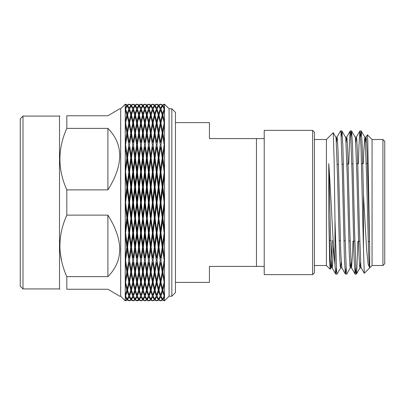 <?xml version="1.0" encoding="UTF-8"?>
<svg xmlns="http://www.w3.org/2000/svg" width="405" height="405" viewBox="0 0 405 405"><rect width="100%" height="100%" fill="white"/><g stroke="black" fill="none" stroke-linecap="round" stroke-linejoin="round"><path stroke-width="0.61" d="M140.95 296.789L142.575 299.589L140.95 300.758L139.345 299.589L140.955 296.794M140.955 262.465L139.35 272.008L140.95 280.397L140.95 283.611L142.575 290.086L140.95 295.108L139.345 290.086L140.955 283.596M140.95 280.392L142.575 272.008L140.95 262.455M139.001 220.568L137.381 232.88L139.654 249.277L139.345 247.131L140.955 235.462M139.001 249.571L139.001 244.974L139.35 247.146M140.95 258.046L139.654 249.267M140.95 235.452L142.575 247.131L142.261 249.277L142.924 244.974L142.575 247.146M140.95 258.051L142.226 249.546M140.95 235.482L140.95 231.412L140.606 232.89M137.032 235.482L137.032 231.412L139.001 244.974L140.95 231.412L143.583 249.283L143.274 247.131L144.884 235.462L146.499 247.131M139.001 220.588L139.001 217.141L140.95 231.412L142.924 217.141L140.95 230.273L141.299 232.89M137.032 199.766L137.032 202.505L137.381 202.505L139.35 217.885L140.955 205.234M140.95 230.283L139.345 217.88M137.032 230.273L140.95 202.505L140.95 205.244L142.575 217.88M139.001 184.422L139.001 187.869L140.95 202.505L140.606 202.505L139.001 189.818L137.376 202.505M139.001 189.834L139.35 187.12M140.95 199.786L139.345 187.13L140.955 174.737M137.032 169.528L137.032 173.598L139.001 187.869L140.95 173.598L142.575 187.13L140.95 199.776L140.95 202.505L144.884 231.412L144.539 232.89M139.001 155.439L139.001 160.036L140.95 173.598L139.001 160.036L140.955 146.959L142.575 157.879L140.95 169.548M140.95 169.558L139.345 157.879M140.95 169.528L140.95 173.598L142.924 187.869L142.575 187.12M138.348 155.728L139.001 160.036L139.69 155.48M140.95 142.555L139.345 133.002L140.955 124.618M140.95 124.613L142.575 133.002L140.95 142.545M140.95 109.897L142.575 114.924L140.95 121.414L139.345 114.924L140.955 109.902M140.95 121.394L140.95 124.629M140.95 104.252L142.575 105.421L140.95 108.216L139.345 105.421L140.955 104.252M139.001 244.681L140.606 232.88L139.001 220.558M139.001 249.531L140.606 260.278L139.001 270.054L137.376 260.278L139.001 249.541M139.001 273.901L140.606 282.027L139.001 288.811L137.376 282.027L139.001 273.912M139.001 273.922L139.001 270.039M139.001 291.286L140.606 295.984L139.001 299.123L137.376 295.984L139.001 291.291L139.001 288.805M137.381 300.799L139.001 299.978L140.505 300.793M139.001 299.978L138.085 300.642M139.001 105.037L137.376 104.212M139.001 105.032L140.606 104.212M139.001 105.882L140.606 109.021L139.001 113.719L137.376 109.021L139.001 105.887M139.001 113.683L139.001 119.151M139.001 116.195L140.606 122.983L139.001 131.098M139.001 131.109L137.376 122.983L139.001 116.2M139.001 131.063L139.001 136.358M139.001 134.951L140.606 144.732L139.001 155.469L137.376 144.732L139.001 134.956M140.606 172.13L139.001 184.442L137.376 172.13L139.001 160.329M139.001 215.182L140.606 202.505M140.95 202.505L142.924 187.869L144.884 202.505L144.539 202.505L142.924 189.818L141.299 202.505L140.95 202.505M141.299 172.13L142.924 160.329L144.544 172.13L142.924 184.442L141.299 172.13L140.95 173.598L142.924 160.036L142.575 157.864M142.266 155.728L144.539 172.12M135.073 220.568L133.458 232.88L135.067 244.974L137.032 231.412L137.381 232.89M138.297 249.591L138.652 247.146M137.032 199.786L135.412 187.13L139.001 160.036L137.032 146.964M135.067 155.439L135.067 160.036L137.032 173.598L137.381 172.12M137.032 230.283L135.412 217.88L139.001 187.869L138.652 187.12M135.067 184.422L135.067 187.869L139.001 217.141L137.027 230.273M141.299 300.799L142.924 299.978L144.544 300.799M142.924 299.123L141.299 295.984L142.924 291.291L144.544 295.984L142.924 299.123M142.924 291.306L142.924 288.805L141.299 282.027L142.924 273.912L144.544 282.027L142.924 288.811M142.924 273.922L142.924 270.044M142.924 270.059L141.299 260.278L142.924 249.541L144.544 260.278L142.924 270.054M142.924 249.571L142.924 244.974L144.884 231.412L146.843 244.974L146.494 247.146M143.274 247.146L141.299 232.88L142.924 220.568M142.924 244.681L144.539 232.88L142.924 220.558M142.924 220.588L142.924 217.141L144.884 202.505L146.843 217.141L144.884 231.412L146.843 217.141L148.817 231.412L148.468 232.89M144.884 230.283L142.924 217.141L141.299 202.505M142.924 215.182L144.539 202.505M142.924 189.834L144.884 173.598L146.843 187.869L146.494 187.12M142.924 184.422L142.924 187.869L143.274 187.12M142.924 160.319L143.623 155.474M142.924 134.951L144.544 144.732L142.924 155.469L141.299 144.732L142.924 134.956L142.924 131.083L144.539 122.983L142.924 116.195M142.924 155.439L142.924 160.036L144.884 146.959L146.499 157.879M142.924 131.109L141.299 122.983L142.924 116.2L142.924 113.704M142.924 113.724L141.299 109.021L142.924 105.887L144.544 109.021L142.924 113.719M142.924 105.037L141.299 104.212L142.201 104.465M142.924 105.032L144.539 104.212M137.032 235.452L138.657 247.131L137.027 258.051L135.412 247.131L137.032 235.462M137.032 295.113L135.412 290.086L137.032 283.596L137.032 280.387L135.412 272.008L137.032 262.465L138.657 272.008L137.027 280.392M137.032 283.591L138.657 290.086L137.027 295.108M137.032 300.758L135.412 299.589L137.032 296.794L138.657 299.589L136.693 300.652M137.032 108.221L135.412 105.421L137.032 104.252L138.657 105.421L137.027 108.216M137.032 121.419L135.412 114.924L137.032 109.902L138.657 114.924L137.027 121.414M137.032 121.394L137.032 124.629M137.032 142.555L135.412 133.002L137.032 124.618L138.657 133.002L137.027 142.545M137.032 142.514L137.032 147.516M137.032 169.558L135.412 157.879L137.027 146.964M137.027 169.548L138.652 157.879M137.032 174.727L138.657 187.13L137.027 199.776M137.032 205.224L138.657 217.88M135.067 249.571L135.067 244.974L135.412 247.146M133.108 235.482L133.108 231.412L135.721 249.277M135.067 160.319L136.682 172.13L135.067 184.442L133.458 172.13L135.761 155.454M133.108 146.949L135.067 160.036L135.412 157.864M135.067 189.834L137.032 173.598L136.677 172.12M133.108 169.528L133.108 173.598L135.067 187.869L135.412 187.12M135.067 220.588L135.067 217.141L137.032 231.412L136.677 232.89M134.723 187.13L133.108 199.776L133.108 202.505L133.458 202.505L135.412 217.885M133.108 230.283L131.483 217.88L133.108 205.234L133.108 202.505L135.067 217.141L133.108 231.412L137.032 202.505L136.677 202.505L135.067 189.818L133.458 202.505M146.494 299.589L144.884 300.758L143.274 299.589L144.884 296.794L146.499 299.589M146.494 290.086L144.884 295.108L143.274 290.086L144.884 283.596L146.499 290.086M144.884 283.611L144.884 280.387L143.274 272.008L144.884 262.465L146.499 272.008M144.884 280.392L146.494 272.008M144.884 258.041L143.583 249.267M144.884 258.051L146.494 247.131M144.884 235.482L144.884 231.412L145.228 232.89M143.274 217.88L144.884 205.234L146.499 217.88M144.884 205.244L144.884 202.505L146.843 187.869L148.817 202.505L148.468 202.505L146.843 215.182L145.228 202.505L146.848 189.829L148.473 202.505M144.884 199.781L143.274 187.13L144.884 174.737L146.499 187.13M146.494 187.13L144.884 199.776L144.884 202.505L145.228 202.505M144.884 174.737L146.843 160.036L146.494 157.864L144.884 169.548M144.884 169.558L143.274 157.879M144.884 169.528L144.884 173.598L145.228 172.12L146.848 160.329L148.473 172.13M144.884 142.555L143.274 133.002L144.884 124.618L146.499 133.002M144.884 142.545L146.494 133.002M146.494 114.924L144.884 121.414L143.274 114.924L144.884 109.902L146.499 114.924M144.884 121.394L144.884 124.624M146.494 105.421L144.884 108.216L143.274 105.421L144.884 104.252L146.499 105.421M135.067 244.681L136.682 232.88L135.067 220.558M135.067 249.531L136.682 260.278L135.067 270.054L133.458 260.278L135.073 249.541M135.067 273.901L136.682 282.027L135.067 288.811L133.458 282.027L135.073 273.912M135.067 273.922L135.067 270.044M135.067 291.286L136.682 295.984L135.067 299.123L133.458 295.984L135.073 291.291L135.067 288.805M133.458 300.799L135.073 299.978L136.682 300.799M135.067 105.037L133.458 104.212M135.067 105.032L136.682 104.212M135.067 105.882L136.682 109.021L135.067 113.719L133.458 109.021L135.073 105.887M135.067 113.704L135.067 116.205L133.458 122.983L135.067 131.109M135.067 116.195L136.682 122.983L135.067 131.098L135.067 134.961L133.458 144.732L135.067 155.474L136.682 144.732L135.067 134.951M135.067 215.177L136.677 202.505M146.159 249.47L146.843 244.974L147.506 249.283L147.192 247.131L148.817 235.462L150.422 247.131L148.817 258.051L147.501 249.267M146.19 155.728L148.817 173.598L148.468 172.12L146.843 184.442L145.228 172.13M131.139 220.568L129.534 232.88L131.139 244.974L133.108 231.412L133.458 232.89M134.374 249.596L134.723 247.146M133.108 199.786L131.483 187.13L135.067 160.036L134.723 157.864L133.108 169.548M131.139 155.439L131.139 160.036L133.108 173.598L133.458 172.12M131.139 184.422L131.139 187.869L133.108 202.505L135.067 187.869L134.723 187.12M145.228 300.799L146.848 299.978L148.473 300.799M147.567 300.545L148.468 300.799M148.468 295.984L146.843 299.123L145.228 295.984L146.848 291.291L148.473 295.984M146.843 291.306L146.843 288.805L145.228 282.027L146.848 273.912L148.473 282.027M146.843 288.811L148.468 282.027M146.843 273.922L146.843 270.049L145.228 260.278L146.848 249.541L148.473 260.278M146.843 270.054L148.468 260.278M146.843 249.571L146.843 244.974L148.817 231.412L150.766 244.974L150.422 247.146M147.197 247.146L145.228 232.88L146.848 220.568M146.843 220.558L148.473 232.88M146.843 244.681L148.468 232.88M146.843 220.588L146.843 217.141L148.817 202.505L150.766 217.141L148.817 231.412L150.766 217.141L152.741 231.412L152.391 232.89M146.843 215.177L146.843 217.141L147.197 217.885L148.817 205.234L150.422 217.88M146.843 189.834L148.817 173.598L150.766 187.869L150.422 187.12M146.843 184.422L146.843 187.869L147.197 187.12M146.843 160.319L147.547 155.464M148.468 144.732L146.843 155.469L145.228 144.732L146.848 134.956L146.843 131.083L148.468 122.983M146.843 155.439L146.843 160.036L148.817 146.959L150.422 157.879L148.817 169.548M146.843 134.951L148.473 144.732M146.843 131.109L145.228 122.983L146.848 116.2L146.843 113.704M146.843 116.195L148.473 122.983M148.468 109.021L146.843 113.719L145.228 109.021L146.848 105.887L148.473 109.021M146.843 105.037L145.228 104.212M146.843 105.032L148.468 104.212M131.488 247.131L133.108 235.462L134.728 247.131M134.723 247.131L133.108 258.051L131.483 247.131M131.488 272.008L133.108 262.465L134.728 272.008M131.488 290.086L133.108 283.596L133.108 280.382L131.483 272.008M133.108 280.392L134.723 272.008M133.108 283.591L134.728 290.086M134.723 290.086L133.108 295.108L131.483 290.086M131.488 299.589L133.108 296.794L134.728 299.589M134.723 299.589L133.108 300.758L131.483 299.589M131.488 105.421L133.108 104.252L133.448 104.358M133.108 104.252L134.728 105.421M134.723 105.421L133.108 108.216L131.483 105.421M131.488 114.924L133.108 109.902L134.728 114.924M134.723 114.924L133.108 121.414L131.483 114.924M133.108 121.394L133.108 124.624L134.728 133.002M131.488 133.002L133.108 124.618M133.108 142.555L131.483 133.002M133.108 142.545L134.723 133.002M134.419 155.733L134.728 157.879M133.108 169.558L131.483 157.879L131.139 160.036L133.108 146.959M131.488 157.879L131.848 155.373M133.108 174.727L134.728 187.13M133.108 205.224L134.728 217.88M131.139 249.571L131.139 244.974L131.483 247.146M129.185 235.482L129.185 231.412L131.792 249.277M131.139 189.834L133.108 173.598L129.185 146.949M129.185 169.528L129.185 173.598L131.139 187.869L131.483 187.12M131.139 220.588L131.139 217.141L133.108 231.412L132.759 232.89M127.565 187.13L129.185 174.737L130.795 187.13L129.185 199.776L129.185 202.505L129.534 202.505L131.483 217.885M127.216 220.588L127.216 217.141L127.565 217.885L129.185 205.234L129.185 202.505L131.139 217.141L129.185 231.412L133.108 202.505L132.759 202.505L131.139 189.818L129.534 202.505M148.817 300.758L147.192 299.589L148.817 296.794L150.422 299.589L148.817 300.758M148.817 295.113L147.192 290.086L148.817 283.596L150.422 290.086L148.817 295.108M148.817 283.611L148.817 280.382L147.192 272.008L148.817 262.465L150.422 272.008L148.817 280.392M148.817 235.482L148.817 231.412L149.167 232.89M148.817 230.283L147.192 217.88M148.817 205.244L148.817 202.505L150.766 187.869L152.741 202.505L152.391 202.505L150.766 189.818L149.167 202.505L148.817 202.505L148.817 199.766L150.422 187.13L148.817 174.727L150.766 160.036L150.422 157.864M148.817 199.786L147.192 187.13L148.817 174.737M148.817 169.558L147.192 157.879M148.817 169.528L148.817 173.598L149.167 172.12L150.771 160.329L152.391 172.13L150.766 184.442L149.161 172.13M148.817 142.555L147.192 133.002L148.817 124.618L150.422 133.002L148.817 142.545M148.817 121.419L147.192 114.924L148.817 109.902L150.422 114.924L148.817 121.409L148.817 124.618M148.817 108.221L147.192 105.421L148.817 104.252L150.422 105.421L148.817 108.216M131.139 244.681L132.759 232.88L131.139 220.558M131.139 249.531L132.764 260.278L131.139 270.054L129.529 260.278L131.139 249.541M131.139 273.901L132.764 282.027L131.139 288.811L129.529 282.027L131.139 273.912M131.139 273.922L131.139 270.049M131.139 291.286L132.764 295.984L131.139 299.123L129.529 295.984L131.139 291.291L131.139 288.811M129.534 300.799L131.139 299.978L132.673 300.793M131.139 105.037L129.529 104.212M131.139 105.032L132.759 104.212M131.139 105.882L132.764 109.021L131.139 113.719L129.529 109.021L131.139 105.887M131.139 113.704L131.139 116.205L129.534 122.983L131.139 131.109M131.139 116.195L132.764 122.983L131.139 131.098L131.139 134.971L129.534 144.732L131.139 155.474L132.759 144.732L131.139 134.951M132.759 172.13L131.134 184.442L129.529 172.13L131.139 160.329M131.139 215.182L132.759 202.5M150.078 249.531L150.766 244.974L151.424 249.283L151.116 247.131L152.741 235.462L154.361 247.131L154.047 249.277L154.7 244.974L154.356 247.146M150.118 155.733L152.391 172.12M127.216 220.568L125.601 232.88L127.216 244.974L129.185 231.412L129.534 232.89M130.445 249.531L130.79 247.146M130.486 155.733L131.139 160.036L129.534 172.12M127.216 184.422L127.216 187.869L129.185 202.505L131.139 187.869L130.79 187.12M149.161 300.799L150.771 299.978L152.391 300.799M150.766 299.123L149.161 295.984L150.771 291.291L152.391 295.984L150.766 299.123M150.766 291.306L150.766 288.811L149.161 282.027L150.771 273.912L152.391 282.027L150.766 288.811M150.766 273.922L150.766 270.049L149.161 260.278L150.771 249.541L152.391 260.278L150.766 270.054M150.766 249.571L150.766 244.974L152.741 231.412L155.348 249.277L155.044 247.131L156.664 235.462L158.289 247.131L157.975 249.277L158.633 244.974L158.284 247.146M151.116 247.146L149.161 232.88L150.771 220.568M150.766 244.681L152.391 232.88L150.766 220.558M150.766 220.588L150.766 217.141L152.741 202.505L154.7 217.141L154.356 217.885L152.741 205.224L152.741 202.505L154.7 187.869L154.356 187.12M152.741 230.283L150.766 217.141L149.161 202.505M150.766 215.182L152.391 202.5M150.766 189.834L152.741 173.598L156.659 202.505L156.31 202.505L154.7 215.177L153.09 202.505L154.7 189.829L156.315 202.505M150.766 184.422L150.766 187.869L151.116 187.12M150.766 160.319L151.475 155.393M150.766 134.951L152.391 144.732L150.766 155.469L149.161 144.732L150.771 134.956L150.766 131.083L152.391 122.983L150.766 116.195M150.766 155.439L150.766 160.036L152.741 146.959L154.361 157.879L152.741 169.548M150.766 131.109L149.161 122.983L150.771 116.2L150.766 113.704M150.766 113.724L149.161 109.021L150.771 105.887L152.391 109.021L150.766 113.719M150.766 105.037L149.161 104.212M150.766 105.032L152.391 104.212M127.565 247.131L129.185 235.462L130.795 247.131L129.185 258.051L127.56 247.131M127.565 272.008L129.185 262.465L130.795 272.008L129.185 280.392L127.56 272.008M127.565 290.086L129.185 283.596L130.795 290.086L129.185 295.108L127.56 290.086M129.185 283.611L129.185 280.382M127.565 299.589L129.185 296.794L130.795 299.589L129.185 300.758L127.56 299.589M127.565 105.421L129.185 104.252L130.795 105.421L129.185 108.216L127.56 105.421M127.565 114.924L129.185 109.902L130.795 114.924L129.185 121.414L127.56 114.924M129.185 121.394L129.185 124.618L130.795 133.002L129.185 142.545M129.185 142.555L127.56 133.002M127.565 133.002L129.185 124.618M127.216 155.439L127.216 160.036L129.185 146.959M129.185 169.558L127.56 157.879M129.185 169.548L130.79 157.879M129.185 174.737L127.216 160.319L127.914 155.469M129.185 199.786L127.56 187.13M129.185 205.224L130.795 217.88M129.185 230.283L127.56 217.88M127.216 249.571L127.216 244.974L127.565 247.146M125.601 232.89L127.874 249.277M126.557 155.733L129.185 173.598L127.216 187.869L127.565 187.12M125.251 231.412L127.216 217.141L126.866 217.885L125.251 205.224L125.251 202.505L125.601 202.505L129.185 231.412L128.836 232.89M127.216 189.834L127.216 187.869L125.251 202.505L127.216 217.141L129.185 202.505L128.836 202.505L127.216 189.818L125.601 202.5M152.741 300.758L151.116 299.589L152.741 296.794L154.361 299.589L152.741 300.758M152.741 295.113L151.116 290.086L152.741 283.596L154.361 290.086L152.741 295.108M152.741 283.611L152.741 280.382L151.116 272.008L152.741 262.465L154.361 272.008L152.741 280.392M152.741 258.041L151.424 249.272M152.741 258.051L154.001 249.596M152.741 235.482L152.741 231.412L154.7 217.141L156.659 231.412L156.31 232.89M154.356 217.88L152.741 230.273L153.09 232.89M151.116 217.88L152.741 205.234M152.741 199.786L151.116 187.13L152.741 174.737L154.361 187.13L152.741 199.776L152.741 202.505L153.09 202.505M152.741 174.737L154.7 160.036L154.356 157.864M152.741 169.558L151.116 157.879M152.741 169.528L152.741 173.598L153.09 172.12L154.7 160.329L156.315 172.13L154.7 184.442L153.09 172.13M152.741 142.555L151.116 133.002L152.741 124.618L154.361 133.002L152.741 142.545M152.741 121.419L151.116 114.924L152.741 109.902L154.361 114.924L152.741 121.414M152.741 121.394L152.741 124.624M152.741 108.221L151.116 105.421L152.741 104.252L154.361 105.421L152.741 108.216M152.741 104.252L153.08 104.358M127.21 244.681L128.836 232.88L127.216 220.558M127.216 249.531L128.841 260.278L127.21 270.054L125.596 260.288L127.216 249.541M127.216 273.901L128.841 282.027L127.21 288.811L125.596 282.032L127.216 273.912M127.216 273.922L127.216 270.049M127.216 291.286L128.841 295.984L127.21 299.123L125.596 295.989L127.216 291.291L127.216 288.805M125.596 300.799L127.216 299.978L128.841 300.799M127.216 105.037L125.596 104.212L127.216 105.032L128.836 104.212M127.216 105.882L128.841 109.021L127.21 113.719L125.596 109.026L127.216 105.887M127.216 113.704L127.216 116.205L125.596 122.988L127.216 131.109M127.216 116.195L128.841 122.983L127.21 131.098L127.216 134.966L125.596 144.732L127.216 155.474L128.836 144.732L127.216 134.951M128.836 172.13L127.21 184.442L125.596 172.14M126.866 157.879L125.251 169.538L125.251 146.959L127.216 160.036L125.251 173.598L127.216 160.329M127.21 215.182L128.836 202.505M154.052 155.733L156.31 172.12M126.527 249.47L126.866 247.146M125.251 173.598L127.216 187.869L126.866 187.12M153.09 300.799L154.7 299.978L156.315 300.799M154.7 299.123L153.09 295.984L154.7 291.291L156.315 295.984L154.7 299.123M154.7 291.306L154.7 288.805L153.09 282.027L154.7 273.912L156.315 282.027L154.7 288.811M154.7 273.922L154.7 270.044M154.7 270.059L153.09 260.278L154.7 249.541L156.315 260.278L154.7 270.054M154.7 249.571L154.7 244.974L156.659 231.412L159.281 249.272L158.978 247.131L160.588 235.462L162.208 247.131L161.894 249.277L162.557 244.974L162.208 247.146M155.044 247.146L153.09 232.88L154.7 220.568M154.7 220.558L156.315 232.88L154.7 244.681M154.7 220.588L154.7 217.141L156.659 202.505L158.633 217.141L156.659 231.412L158.633 217.141L160.582 231.412L160.238 232.89M154.7 215.177L155.044 217.885L156.664 205.234L158.289 217.88M154.7 189.834L156.659 173.598L158.633 187.869L158.284 187.12M154.7 184.422L154.7 187.869L155.044 187.12M154.7 160.319L155.393 155.459M154.7 134.951L156.315 144.732L154.7 155.469L153.09 144.732L154.7 134.956L154.7 131.083L156.31 122.983L154.7 116.195M154.7 155.439L154.7 160.036L156.664 146.959L158.289 157.879L156.659 169.548M154.7 131.109L153.09 122.983L154.7 116.2L154.7 113.704M154.7 113.724L153.09 109.021L154.7 105.887L156.315 109.021L154.7 113.719M154.7 105.037L153.09 104.212M154.7 105.032L156.31 104.212M125.251 235.452L126.866 247.131L125.251 258.041L125.251 235.467M125.251 262.455L126.866 272.008L125.251 280.387L125.251 262.465M125.251 295.108L125.251 283.601L126.866 290.086L125.251 295.103M125.251 296.789L126.866 299.589L125.251 300.758L125.251 296.794M125.251 104.252L126.866 105.421L125.251 108.211L125.251 104.252M125.251 109.897L126.866 114.924L125.251 121.404L125.251 109.902M125.251 124.613L126.866 133.002L125.251 142.535L125.251 124.618M125.251 174.727L126.866 187.13L125.251 199.766L125.251 169.528M125.251 235.482L125.251 230.273L126.866 217.88M125.251 262.496L125.251 258.066M125.251 283.637L125.251 280.417M125.251 296.835L125.251 295.139M125.251 109.871L125.251 108.175M125.251 124.593L125.251 121.373M125.251 146.944L125.251 142.514M125.251 202.505L125.251 199.771M125.251 205.234L125.251 230.268M156.325 300.652L156.634 300.753M156.659 300.758L155.044 299.589L156.664 296.794L158.289 299.589L156.659 300.758M156.659 295.113L155.044 290.086L156.664 283.596L158.289 290.086L156.659 295.108M156.659 283.611L156.659 280.387L155.044 272.008L156.664 262.465L158.289 272.008L156.659 280.392M156.659 258.046L155.348 249.277M156.659 258.051L157.93 249.591M156.659 235.482L156.659 231.412L157.008 232.89M156.659 230.283L155.044 217.88M156.659 205.244L156.659 202.505L158.633 187.869L160.582 202.505L160.238 202.505L158.633 189.818L157.008 202.505L156.659 202.505L156.659 199.766L158.284 187.13L156.659 174.727L158.633 160.036L158.284 157.864M156.659 199.786L155.044 187.13L156.664 174.737M156.659 169.558L155.044 157.879M156.659 169.528L156.659 173.598L157.008 172.12L158.633 160.329L160.238 172.13L158.633 184.442L157.008 172.13M156.659 142.555L155.044 133.002L156.664 124.618L158.289 133.002L156.659 142.545M156.659 121.419L155.044 114.924L156.664 109.902L158.289 114.924L156.659 121.414M156.659 121.394L156.659 124.629M156.659 108.221L155.044 105.421L156.664 104.252L158.289 105.421L156.659 108.216M120.69 296.232L119.774 296.232L107.907 289.246L66.815 289.246C57.632 289.246 57.632 289.246 66.815 289.246C57.632 289.246 57.632 289.246 66.815 289.246L66.815 276.625C57.621 256.097 57.621 235.599 66.815 215.126L66.815 189.879C57.621 169.356 57.621 148.858 66.815 128.385L66.815 115.764C57.632 115.764 57.632 115.764 66.815 115.764C57.632 115.764 57.632 115.764 66.815 115.764L107.907 115.764L119.774 108.778L120.69 108.778L120.69 296.232L125.272 300.819M107.907 215.126C123.636 240.256 123.636 260.754 107.907 276.625L107.907 215.126L66.815 215.126M107.907 128.385C123.636 144.256 123.636 164.754 107.907 189.879L107.907 128.385L66.815 128.385M157.975 155.733L160.238 172.12M60.082 251.566L61.681 261.483M66.815 189.879L107.907 189.879M66.815 276.625L107.907 276.625M157.008 300.799L158.633 299.978L160.238 300.799M158.633 299.123L157.008 295.984L158.633 291.291L160.238 295.984L158.628 299.123M158.633 291.306L158.633 288.805L157.008 282.027L158.633 273.912L160.238 282.027L158.628 288.811M158.633 273.922L158.633 270.039M158.633 270.059L157.008 260.278L158.633 249.541L160.238 260.278L158.628 270.054M158.633 249.571L158.633 244.974L160.582 231.412L163.215 249.277L162.901 247.131L164.516 235.472L164.516 205.234L162.906 217.88L162.557 217.141L162.208 217.885L160.582 205.224L160.582 202.505L164.516 231.412L164.172 232.89M158.978 247.146L157.008 232.88L158.633 220.568M158.628 244.681L160.238 232.88L158.633 220.558M158.633 220.588L158.633 217.141L162.557 187.869L162.208 187.12M160.582 230.283L158.633 217.141L157.008 202.505M158.628 215.182L160.238 202.5M158.633 189.834L160.582 173.598L164.516 202.505L164.172 202.505L162.552 215.182L160.932 202.505L162.557 189.829L164.172 202.505M158.633 184.422L158.633 187.869L158.978 187.12M158.633 160.319L159.322 155.48M158.633 134.951L160.238 144.732L158.628 155.469L157.008 144.732L158.633 134.956M158.633 155.439L158.633 160.036L160.588 146.959L162.208 157.879L160.582 169.548M158.633 131.109L157.008 122.983L158.633 116.2L158.633 113.704M158.633 131.063L158.633 136.358M158.633 131.098L160.238 122.983L158.633 116.195M158.633 113.724L157.008 109.021L158.633 105.887L160.238 109.021L158.628 113.719M158.633 105.037L157.094 104.217M158.628 105.032L160.238 104.212M59.834 115.764L59.515 116.083L59.515 288.927L59.834 289.246M59.515 116.083L22.989 116.083L22.989 288.927L59.515 288.927M160.582 300.758L158.978 299.589L160.588 296.794L162.208 299.589L160.582 300.758M160.582 295.113L158.978 290.086L160.588 283.596L162.208 290.086L160.582 295.108M160.582 283.611L160.582 280.387L158.978 272.008L160.588 262.465L162.208 272.008L160.582 280.392M160.582 258.046L159.281 249.272M160.582 258.051L161.858 249.541M160.582 235.482L160.582 231.412L164.516 202.505M162.208 217.88L160.582 230.273L160.932 232.89M158.978 217.88L160.588 205.234M160.582 199.786L158.978 187.13L160.588 174.737L162.208 187.13L160.582 199.776L160.582 202.505L160.932 202.505M160.582 174.737L162.557 160.036L162.208 157.864M160.582 169.558L158.978 157.879M160.582 169.528L160.582 173.598L160.932 172.12L162.557 160.329L164.172 172.13L162.557 184.442L160.932 172.13M160.582 142.555L158.978 133.002L160.588 124.618L162.208 133.002L160.582 142.545M160.582 121.419L158.978 114.924L160.588 109.902L162.208 114.924L160.582 121.414M160.582 121.394L160.582 124.629M160.582 108.221L158.978 105.421L160.588 104.252L162.208 105.421L160.582 108.216M22.989 116.083L20.25 118.822L20.25 286.188L22.989 288.927M161.899 155.733L164.172 172.12M162.557 299.973L164.172 300.799L162.557 299.978L160.932 300.799M162.557 299.123L160.932 295.984L162.557 291.291L164.172 295.984L162.557 299.123M162.557 291.306L162.557 288.805L160.932 282.027L162.557 273.912L164.172 282.017M162.557 288.811L164.172 282.022M162.557 273.922L162.557 270.044M162.557 270.059L160.932 260.278L162.557 249.541L164.172 260.273L162.557 270.054M162.557 249.571L162.557 244.974L164.516 231.412M162.906 247.146L160.932 232.88L162.557 220.568M162.557 220.558L164.172 232.87L162.557 244.681M162.557 220.588L162.557 215.177M162.557 189.834L164.516 173.598M162.557 184.422L162.557 187.869L162.906 187.12M162.557 160.319L163.25 155.474M162.557 134.951L164.172 144.732L162.557 155.469L160.932 144.732L162.557 134.956L162.557 131.083L164.172 122.983M162.557 155.439L162.557 160.036L164.516 146.969L164.516 169.543M162.557 131.109L160.932 122.983L162.557 116.2L162.557 113.704M162.557 116.195L164.172 122.978M162.557 113.724L160.932 109.021L162.557 105.887L164.172 109.021L162.557 113.719M162.557 105.037L160.932 104.212M162.557 105.032L164.172 104.212M164.516 300.758L162.901 299.589L164.516 296.794L164.516 300.758M164.516 295.113L162.901 290.086L164.516 283.601L164.516 295.108M164.516 280.397L162.901 272.008L164.516 262.47L164.516 280.392M164.516 235.467L164.516 258.046L163.21 249.267M164.516 230.283L162.901 217.88M164.516 199.786L162.901 187.13L164.516 174.747M164.516 169.558L162.901 157.879M164.516 142.555L162.901 133.002L164.516 124.624L164.516 142.545M164.516 121.419L162.901 114.924L164.516 109.907L164.516 121.409M164.516 108.221L162.901 105.421L164.516 104.252L164.516 108.216M164.516 295.139L164.516 296.835M164.516 280.417L164.516 283.637M164.516 258.066L164.516 262.496M164.516 169.528L164.516 205.244M164.516 142.514L164.516 146.944M164.516 121.373L164.516 124.593M164.516 108.175L164.516 109.871M164.496 104.191L169.082 108.778L169.082 296.232L164.496 300.819M169.082 108.778L171.821 108.778L171.821 296.232L169.082 296.232M171.821 108.778L175.471 112.428L175.471 292.582L171.821 296.232M175.471 122.609L209.441 122.609L209.441 138.591L256.461 138.591L256.461 266.419L264.222 266.419L264.222 138.591L256.461 138.591M256.461 266.419L209.441 266.419L209.441 282.396L175.471 282.396M312.619 274.636L312.619 130.369L314.442 132.197L314.442 272.813L312.619 274.636L264.222 274.636L264.222 266.419M264.222 138.591L264.222 130.369L312.619 130.369M314.442 265.508L326.405 265.508L326.405 139.502L314.442 139.502M336.393 268.226L335.704 274.038L334.986 265.209C333.001 245.319 330.956 194.056 328.779 163.625L328.779 214.093L329.645 260.536L330.136 269.234M341.228 262.526L340.666 267.826L340.256 266.242L339.567 253.616L337.492 174.14L336.109 138.768L335.826 137.184L333.244 132.719L334.12 160.552L334.986 220.371L334.986 265.209M363.477 249.222L360.997 146.539L359.959 130.921L356.314 137.184L356.719 138.768L357.412 151.389L359.488 230.87L360.87 266.242L361.149 267.826L364.277 273.238L363.477 249.222L363.477 195.083L366.652 250.052L368.099 264.035L369.684 267.852L369.294 266.242L368.601 253.616L366.53 174.14L365.143 138.768L364.865 137.184L361.214 130.921L360.587 136.784M364.799 137.128L363.761 151.389L363.361 163.59M360.587 262.526L360.025 267.826L359.615 266.242L358.921 253.616L356.851 174.14L355.468 138.768L355.185 137.184L351.535 130.921L350.907 136.784M350.907 262.526L350.345 267.826L349.935 266.242L349.247 253.616L347.171 174.14L345.789 138.768L345.505 137.184L341.855 130.921L341.228 136.784M332.389 240.454L331.27 266.242L330.925 267.882L330.576 266.242L329.888 253.616L328.779 214.093M382.922 265.508L382.922 139.502L384.75 141.33L384.75 263.68L382.922 265.508L372.058 265.508L369.684 267.882L369.684 248.726L367.092 151.389L366.398 138.768L365.988 137.184L365.426 142.484M356.314 137.184L355.747 142.484M352.983 241.096L352.573 253.616L351.535 267.882M355.747 268.226L355.119 274.089L351.474 267.826L351.191 266.242L349.809 230.87L347.733 151.389L347.044 138.768L346.634 137.184L346.067 142.484M340.605 267.882L341.855 267.882L340.823 253.616L338.053 151.389L337.365 138.768L336.955 137.184L336.393 142.484M333.497 245.369L332.525 266.242L332.181 267.882L331.832 266.242L330.45 230.87L328.779 163.625M359.903 130.972L358.921 146.539L358.42 163.742M355.063 274.038L354.081 258.471L352.011 171.447L350.629 132.713L350.279 130.921L349.935 132.713L348.735 164.045M346.067 268.226L345.384 274.038L344.407 258.471L342.331 171.447L340.949 132.713L340.544 130.972L336.955 137.184M369.684 248.726L367.76 140.236L367.381 134.83L365.988 137.184M363.477 195.083L362.252 146.539L361.275 130.972M357.914 241.248L356.719 272.297L356.375 274.089L356.03 272.297L354.648 233.564L352.573 146.539L351.596 130.972M350.345 267.826L346.756 274.038L346.351 272.297L344.969 233.564L342.893 146.539L341.916 130.972M340.666 267.826L337.076 274.038L336.671 272.297L334.986 220.371M372.058 265.508L372.058 139.502L367.386 134.83M120.69 108.778L125.272 104.191M326.405 265.508L330.136 269.239M326.405 139.502L333.204 132.703M366.054 137.128L364.829 137.128M356.375 137.128L355.155 137.128M346.695 137.128L345.475 137.128M337.016 137.128L335.796 137.128M361.184 267.882L359.959 267.882M351.505 267.882L350.279 267.882M332.181 267.882L330.925 267.882M350.224 130.972L346.634 137.184M345.384 274.038L341.795 267.826M335.704 274.038L332.115 267.826M335.765 274.089L337.016 274.089M345.44 274.089L346.695 274.089M355.119 274.089L356.375 274.089M340.605 130.921L341.855 130.921M350.279 130.921L351.535 130.921M359.959 130.921L361.214 130.921M360.025 267.826L356.435 274.038M330.986 267.826L330.181 269.224M369.578 267.988L364.313 273.253M382.922 139.502L372.058 139.502M329.457 240.362L330.713 240.403M334.986 240.535L335.462 240.55M339.142 240.666L340.397 240.702M343.891 240.813L345.146 240.853M348.832 240.965L350.087 241.005M353.575 241.117L354.831 241.152M358.516 241.269L359.772 241.309M368.206 241.572L369.461 241.613M337.223 164.405L338.479 164.364M342.154 164.253L343.41 164.212M346.898 164.101L348.148 164.065M351.824 163.949L353.079 163.909M356.567 163.802L357.817 163.762M361.498 163.645L362.748 163.61M366.236 163.498L367.487 163.458"/></g></svg>

